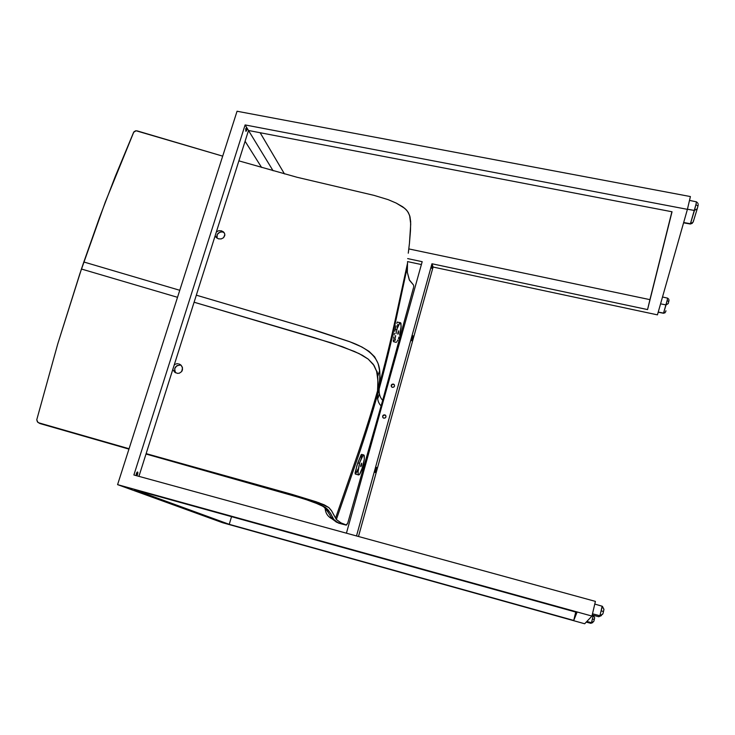 <?xml version="1.0" encoding="UTF-8"?>
<svg xmlns="http://www.w3.org/2000/svg" width="735" height="735" viewBox="0 0 735 735"><rect width="100%" height="100%" fill="white"/><g stroke="black" fill="none" stroke-linecap="round" stroke-linejoin="round"><path stroke-width="1.1" d="M668.813 301.203L669.006 300.312L668.749 301.488L667.114 300.578L663.512 313.248L665.708 311.815L663.558 313.101L666.029 304.906L668.225 303.592L668.749 301.488L668.225 303.592L666.029 304.906L660.572 303.849L666.029 304.906L667.114 300.578L668.749 301.488M665.68 311.879L665.928 310.73M667.573 298.318L667.114 300.578L667.628 298.153L668.887 299.375M658.238 312.063L663.558 313.101L658.238 312.063M245.71 130.214L245.903 128.423L245.71 130.214L246.684 130.398L245.71 130.214M245.738 128.864L246.501 127.862L246.684 130.398L246.896 128.735L246.501 127.862L245.848 128.561L245.922 131.4L246.684 130.398L245.913 131.39L245.738 128.864M136.682 473.799L136.885 472.412L136.682 473.799L137.693 474.075L136.682 473.799L136.14 474.911L136.682 473.799M136.343 473.524L137.555 471.989L137.693 474.075L136.48 475.6L136.343 473.524L136.591 475.609L137.574 474.415L137.868 472.458L137.289 472.035L136.343 473.524M432.244 267.439L431.757 267.329L432.244 267.439L432.391 265.601L431.721 267.586L431.812 268.367L432.244 267.439M375.447 470.115L375.787 468.489L375.447 470.115L376.283 470.336L375.447 470.115L375.107 471.172L375.447 470.115M375.447 469.546L376.513 467.387L376.283 470.336L375.208 472.495L375.447 469.546L375.374 472.421L376.651 468.434L376.348 467.451L375.447 469.546M411.857 338.734L412.225 336.915L411.857 338.734L412.675 338.918L411.857 338.734L411.655 339.395L411.857 338.734M412.023 337.576L412.923 335.748L412.675 338.918L411.765 340.755L412.023 337.576L411.857 340.737L413.088 336.621L412.84 335.757L412.023 337.576M385.737 415.541L385.296 415.091C386.472 416.864 385.985 417.884 383.835 418.178L383.302 417.939C382.117 416.175 382.604 415.146 384.754 414.852L384.892 415.027C383.073 415.091 382.439 415.982 382.999 417.682L382.999 417.682M394.383 384.855L393.942 384.35C395.007 386.096 394.502 387.088 392.407 387.345L391.801 387.06C390.726 385.315 391.231 384.313 393.326 384.056L393.445 384.249C391.727 384.286 391.075 385.122 391.489 386.748L391.489 386.748M134.67 489.804L229.246 524.331L231.543 516.659L229.246 524.331L134.67 489.804L576.975 612.402L134.67 489.804M260.144 132.723L284.463 173.919L260.144 132.723M273.08 170.75L248.504 130.49L273.08 170.75M422.184 261.688L346.424 533.187L422.184 261.688L407.649 258.601L422.184 261.688M384.892 415.027L383.073 415.67M382.77 416.276L382.926 417.572M393.942 384.35L392.15 384.451L391.286 386.151M421.385 264.545L407.512 261.596L421.385 264.545M261.605 167.461L245.095 141.258L261.605 167.461M575.726 612.053L573.741 620.441L576.975 612.402L573.741 620.441L229.246 524.331L573.741 620.441L575.726 612.053M237.056 111.242L690.404 196.557L687.409 209.346L657.439 314.856L433.09 267.044L358.487 536.495L433.09 267.044L431.959 263.764L356.503 535.953L431.959 263.764L433.09 267.044L657.439 314.856L687.409 209.346L690.404 196.557L237.056 111.242L117.582 484.641L237.056 111.242M408.835 248.917L649.924 299.641L671.891 211.744L647.563 309.582L431.959 263.764L647.563 309.582L649.924 299.641L408.835 248.917M222.659 522.741L117.582 484.641L222.659 522.741L584.674 623.758L591.96 616.077L117.582 484.641L591.96 616.077L595.405 601.386L133.889 474.975L245.113 124.932L687.409 209.346L245.113 124.932L248.504 130.49L672.038 211.772L647.563 309.582L672.038 211.772L248.504 130.49L245.113 124.932L133.889 474.975L595.405 601.386L591.96 616.077L584.674 623.758L222.659 522.741M383.835 418.178L385.14 417.976L385.958 416.929L385.792 415.633L384.754 414.852L383.45 415.054L382.641 416.102L382.797 417.397L383.835 418.178M392.407 387.345L393.712 387.143L394.52 386.096L394.355 384.818L393.326 384.056L392.021 384.258L391.213 385.305L391.378 386.582L392.407 387.345M138.933 476.353L248.504 130.49L138.933 476.353M603.582 611.134L603.949 609.343L602.112 606.219M603.38 611.979L602.865 613.945L599.87 615.719L602.865 613.945L601.579 614.993L602.865 613.945L603.279 612.411M601.303 615.664L598.676 616.711L601.303 615.664M599.87 615.719L598.676 616.711L599.87 615.719L592.493 613.808L599.87 615.719L601.129 610.813L599.87 615.719M603.481 611.557L601.129 610.813L603.481 611.557L603.94 609.315L602.397 606.32L601.129 610.813L602.094 606.21L594.78 604.069L602.084 606.21M592.208 615.039L598.878 616.757M698.048 205.579L698.25 204.578L697.965 205.938L695.916 204.633L690.34 224.019L693.169 222.089L690.45 223.725L694.446 210.458L697.249 208.768L697.965 205.938L697.249 208.768L694.446 210.458L687.436 209.236L694.446 210.458L695.916 204.633L697.965 205.938M693.133 222.19L697.166 209.034M693.39 220.895L693.169 222.089M696.376 202.18L695.916 204.633L696.495 201.849L698.066 203.485M683.669 222.521L690.45 223.725L683.669 222.521M594.358 619.182L594.661 617.767L593.246 615.37L591.51 622.701L590.793 623.298L592.759 622.618L590.793 623.298L593.816 621.341L594.284 619.513L592.465 618.943L594.284 619.513L594.661 617.767L593.467 615.452L592.199 615.057L593.228 615.36L591.51 622.701L586.833 621.488L591.51 622.701L593.816 621.341L594.284 619.513M593.044 621.966L593.816 621.341L593.044 621.966M586.236 622.113L590.949 623.335M223.954 232.609L221.529 230.827L224.35 232.986L224.837 234.621L223.578 237.699L221.198 238.93L218.433 238.829L216.127 237.387L215.263 235.852L216.127 237.387L218.433 238.829L221.198 238.93L223.578 237.699L224.8 235.466L224.689 233.785L223.835 232.269L221.529 230.827L222.439 231.938L219.875 232.15L217.238 234.447L217 238.149C216.393 234.116 218.212 232.04 222.439 231.938L223.954 232.609L223.183 231.663M393.363 341.371L393.39 339.745L393.363 341.371M393.547 338.449L393.767 336.887L393.547 338.449M394.061 335.132L394.41 333.24L394.061 335.132M394.805 331.301L395.219 329.363L394.805 331.301M396.9 329.813L395.219 329.363L396.9 329.813L396.404 331.715L396.9 329.813M395.981 333.662L396.404 331.715L395.981 333.662M395.412 337.328L395.65 335.555L395.412 337.328M395.283 340.25L395.292 338.918L395.283 340.25M396.321 342.244L396.799 341.821L396.321 342.244M397.332 341.049L397.901 339.947L397.332 341.049M398.471 338.569L399.041 336.952L398.471 338.569M399.574 335.178L401.172 326.202L400.391 322.693L399.169 323.905L397.442 328.003L399.702 323.143L400.529 322.711L400.998 323.409L401.044 327.773L399.574 335.178M379.232 371.772L378.02 375.677L379.232 371.772M175.711 372.856C173.607 368.18 175.169 365.58 180.415 365.065L178.89 363.944L181.279 365.442L182.519 367.959L181.683 371.561L179.377 373.178L177.493 373.362L174.866 372.333L173.166 370.072L174.866 372.333L177.493 373.362L179.377 373.178L181.683 371.561L182.473 369.843L182.271 367.05L180.58 364.799L178.89 363.944L180.415 365.065L176.979 365.617L174.746 368.437L174.682 371.074L175.472 372.59M379.177 394.373L378.084 397.911L379.177 394.373M355.244 474.011L356.833 465.788L361.188 454.671L357.78 462.885L359.488 463.362L361.96 456.812L363.108 455.204L363.963 455.084L364.33 459.118L362.879 466.514L359.571 474.378L358.432 474.847L357.936 472.329L359.764 462.388L363.108 455.204L364.229 455.599L364.33 459.118L361.703 470.143L359.847 474.001L358.818 474.948L358.276 474.645L358.019 470.859L359.488 463.362L357.78 462.885L355.106 472.724L355.244 474.011L356.163 472.982M398.48 332.973L397.846 332.826L398.48 332.973L397.856 334.195L398.636 330.842L398.287 333.552L397.846 334.195L397.764 333.341L398.646 330.842L398.48 332.973M361.491 465.218L360.821 465.044L361.491 465.218L360.756 466.661L361.638 463.234L361.491 465.218L361.528 463.28L360.664 465.962L360.876 466.615L361.491 465.218M339.294 523.338L335.84 521.758M339.267 523.329L331.807 518.717L333.846 519.498L333.001 518.111L330.925 517.321L333.001 518.111L330.621 513.48C328.26 510.944 329.703 509.281 319.422 504.238C308.581 500.213 293.963 495.574 275.561 490.318L146.017 454L282.562 492.303L312.586 501.647L325.504 507.453L330.18 512.819L333.846 519.498L337.54 522.429L341.086 523.807L338.238 522.998L341.196 523.834M336.768 522.319L331.954 518.791L331.081 517.394C329.363 513.866 326.974 510.393 323.896 506.994L320.405 504.835L303.978 498.817L146.008 454.019M325.155 508.243C325.44 512.975 327.654 516.466 331.807 518.717M346.029 525.075L341.086 523.807L346.029 525.075L340.764 522.76L336.364 519.507L358.616 455.25C365.883 433.76 372.204 413.539 377.569 394.576C377.202 399.445 378.387 403.221 381.134 405.913L347.71 523.228L346.47 525.056L341.086 522.943L336.364 519.507L331.751 511.091L328.848 507.573L318.843 502.703L288.331 493.332L146.136 453.624L292.034 494.379L316.188 501.784L324.356 504.899L328.848 507.573L331.411 510.559L335.564 518.111L358.23 452.659C365.644 430.774 372.075 410.185 377.542 390.882L377.569 394.576C372.204 413.539 365.883 433.76 358.616 455.25L336.364 519.507L335.564 518.111L358.23 452.659C365.644 430.774 372.075 410.185 377.542 390.882C378.663 388.741 378.341 382.2 376.596 371.239L373.306 364.33L368.217 359.121L374.087 365.515L376.485 370.89C377.808 371.432 378.167 378.102 377.542 390.882L377.569 394.576L379.205 388.723C378.819 393.666 379.977 397.534 382.687 400.327L347.71 523.228L346.029 525.075M356.42 472.513L356.999 471.346M357.302 470.666L357.945 469.105M361.234 458.263L361.51 456.858M361.611 456.242L361.684 455.718M128.956 449.103L39.966 423.553L128.956 449.103M129.075 448.736L39.966 423.553L37.862 422.331L36.759 419.768L57.771 343.861L81.447 269.028L177.521 297.308L81.447 269.028L83.827 261.991L179.772 290.288L83.827 261.991L99.427 217.808L115.147 176.758L133.632 132.291L136.104 130.766L222.687 156.142L137.215 130.903L135.562 130.839L133.862 131.887L105.27 202.125L79.904 273.604L57.771 343.861L36.759 419.768L37.448 421.927L38.891 422.873L129.075 448.736M177.953 363.761L176.997 363.761L177.953 363.761M176.06 363.954L176.997 363.761L176.06 363.954M174.195 365.056L175.187 364.321L174.195 365.056M413.548 287.514L381.134 405.913C378.387 403.221 377.202 399.445 377.569 394.576L379.205 388.723C378.819 393.666 379.977 397.534 382.687 400.327L413.548 287.514M396.055 325.853L395.219 329.363L396.055 325.853M397.369 322.003L396.808 323.271L397.369 322.003M413.686 285.823L413.695 286.668L413.686 285.823M413.511 285.116L413.217 284.656L413.511 285.116M194.095 302.223L314.102 337.585L342.4 346.709L359.167 353.627L368.226 359.121L362.456 355.336L354.454 351.468L332.009 343.116L194.095 302.223M379.214 384.929C379.967 372.057 384.828 354.362 349.915 341.812L308.048 328.104L196.328 295.176L316.169 330.539L349.373 341.573L361.795 346.938L369.08 351.385L374.639 356.824L378.01 363.283C380.151 371.111 380.555 378.323 379.214 384.929L377.542 390.882L379.214 384.929L379.205 388.723L379.214 384.929C384.561 365.653 389.578 345.459 394.263 324.356L407.502 263.314L407.015 268.422L393.997 329.197C389.394 349.943 384.46 369.788 379.205 388.723C384.46 369.788 389.394 349.943 393.997 329.197L407.015 268.422L407.337 272.345L407.521 262.56M413.217 284.656L409.514 280.311L407.337 272.345L409.266 279.796L413.217 284.656M395.568 336.024L394.686 339.092M394.282 340.241L393.675 341.536M400.492 322.702L397.672 322.242M397.635 324.558L397.562 325.247M397.479 325.991L397.249 327.654M397.12 328.545L396.964 329.464M238.884 160.864L297.115 177.291L374.078 195.381L388.19 199.663L396.183 203.071L404.755 208.354L407.521 211.322L409.606 215.428L410.718 223.982L409.441 243.395L410.479 230.735L410.654 221.63L409.983 216.724L408.421 212.727L406.336 209.861L402.762 206.829L396.183 203.071L388.19 199.663L374.078 195.381L297.115 177.291L238.884 160.864M408.779 249.358L408.394 252.261M408.265 253.198L409.441 243.395M216.356 231.957L218.764 230.716L221.529 230.827L218.764 230.716L216.384 231.929M658.192 312.21L663.512 313.248L665.056 312.779M662.52 296.995L667.628 298.153M683.578 222.824L690.349 224.019L692.333 223.311M689.504 200.398L696.495 201.849M393.482 341.646L395.944 342.308M181.067 365.221L179.882 364.358M355.235 474.001L358.597 474.939M361.583 454.368L363.742 454.956M346.075 525.093L341.141 523.825M38.542 422.744L128.947 449.122"/></g></svg>
